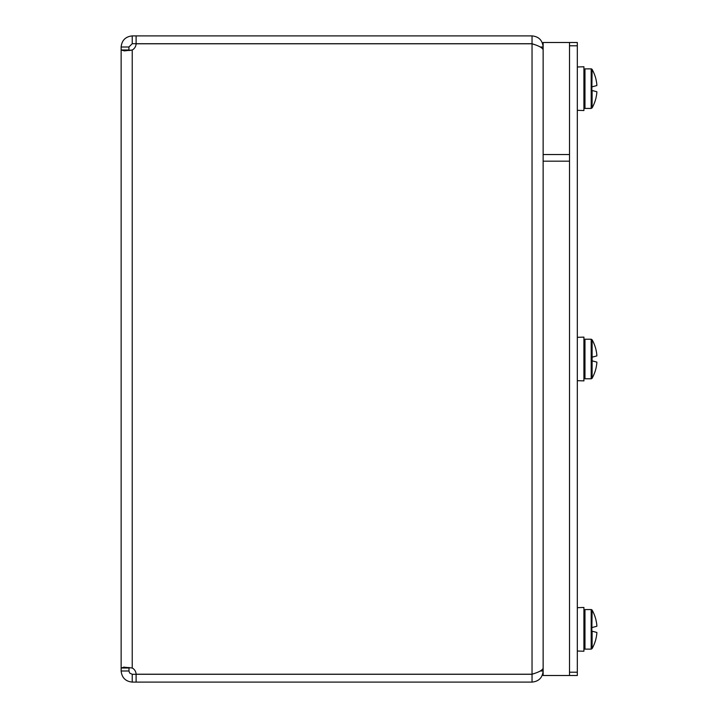 <?xml version="1.0" encoding="UTF-8"?>
<svg xmlns="http://www.w3.org/2000/svg" width="718" height="718" viewBox="0 0 718 718"><rect width="100%" height="100%" fill="white"/><g stroke="black" fill="none" stroke-linecap="round" stroke-linejoin="round"><path stroke-width="1.08" d="M540.34 47.002L543.14 47.002C542.467 40.271 538.769 36.564 532.038 35.9L136.106 35.9L136.106 43.708L532.038 43.708L532.038 35.9M532.038 43.708L534.219 44.534M128.935 47.002L121.136 47.002C121.827 40.316 125.524 36.609 132.238 35.9L132.238 43.708L128.935 47.002L128.935 49.991L121.136 49.991L124.385 50.879L132.238 49.991A7.386 7.386 0 0 0 136.106 43.78L532.038 43.78C538.769 45.773 542.467 47.774 543.14 49.766M543.14 668.234C542.476 670.226 538.769 672.227 532.038 674.22L136.106 674.22A7.386 7.386 0 0 0 132.238 668.009L123.595 667.139M128.935 670.998L121.136 670.998L121.136 668.009L128.935 668.009L129.078 667.462L128.935 670.998L129.653 673.044L132.238 674.292L136.106 674.292L136.106 682.1L532.038 682.1C538.769 681.436 542.476 677.729 543.14 670.998L540.349 670.998M532.038 682.1L532.038 674.292L534.219 673.466M132.238 35.9L136.106 35.9M136.106 43.708L132.238 43.708M128.935 49.991L129.078 50.538L132.184 50.009M121.136 47.002L121.136 668.009L124.385 667.121M136.106 682.1L132.238 682.1C125.542 681.409 121.845 677.702 121.136 670.998M132.238 674.292L132.238 682.1M136.106 674.292L532.038 674.292M569.518 675.503L569.518 154.541L543.14 154.541L543.14 675.503L577.326 675.503L577.326 42.497L569.518 42.497L569.518 161.182L543.14 161.182L543.14 42.497L569.518 42.497M577.326 672.21L569.518 672.21L569.518 45.79L577.326 45.79M591.192 609.564L591.192 649.135L584.973 649.135A1.059 1.059 0 0 1 583.913 648.076A1.059 1.059 0 0 0 584.973 649.135L584.973 609.564L583.913 610.623L584.973 609.564L591.192 609.564A1.059 1.059 0 0 1 592.108 610.112L591.829 631.104L596.864 632.45A39.553 27.858 7.1 0 1 596.829 633.608A39.535 39.382 90 0 1 595.967 638.589L596.003 638.607M591.192 68.865L591.192 108.436L584.973 108.436A1.059 1.059 0 0 1 583.913 107.377A1.059 1.059 0 0 0 584.973 108.436L584.973 68.865L583.913 69.924L584.973 68.865L591.192 68.865A1.059 1.059 0 0 1 592.108 69.413L591.829 90.405L596.864 91.751A39.553 27.858 7.1 0 1 596.829 92.918A39.535 39.382 90 0 1 595.967 97.899L596.003 97.908M577.326 607.688L583.913 607.455L583.913 651.244L577.326 651.011M596.012 638.589A39.562 39.562 0 0 1 592.108 648.587L591.192 649.135L592.108 648.587L592.108 631.176M596.003 620.092L595.967 620.101A39.535 39.382 90 0 1 596.829 625.082A39.553 27.858 172.9 0 1 596.864 626.249L592.108 627.523M577.326 66.989L583.913 66.756L583.913 110.545L577.326 110.312M596.012 97.899A39.562 39.562 0 0 1 592.108 107.888L591.192 108.436L592.108 107.888L592.108 90.477M596.003 79.393L595.967 79.411A39.535 39.382 90 0 1 596.829 84.392A39.553 27.858 172.9 0 1 596.864 85.55L592.108 86.824M591.192 378.781L584.973 378.781L583.913 377.731L584.973 378.781L584.973 339.219A1.059 1.059 0 0 0 583.913 340.269A1.059 1.059 0 0 1 584.973 339.219L591.192 339.219L591.192 378.781A1.059 1.059 0 0 0 592.108 378.242L592.108 339.758L591.192 339.219L592.108 339.758A39.562 39.562 0 0 1 596.012 349.756M577.326 337.334L583.913 337.11L583.913 380.89L577.326 380.666M596.003 349.747L595.967 349.756A39.535 39.382 90 0 1 596.829 354.737A39.553 27.858 172.9 0 1 596.864 355.895L592.108 357.169M592.108 360.831L596.864 362.105A39.553 27.858 7.1 0 1 596.829 363.263A39.535 39.382 90 0 1 595.967 368.244L596.003 368.253M532.038 674.22L532.038 43.78M132.238 49.991L132.238 668.009M596.012 620.101A39.562 39.562 0 0 0 592.108 610.112M596.012 79.411A39.562 39.562 0 0 0 592.108 69.413M592.108 378.242A39.562 39.562 0 0 0 596.012 368.244"/></g></svg>
